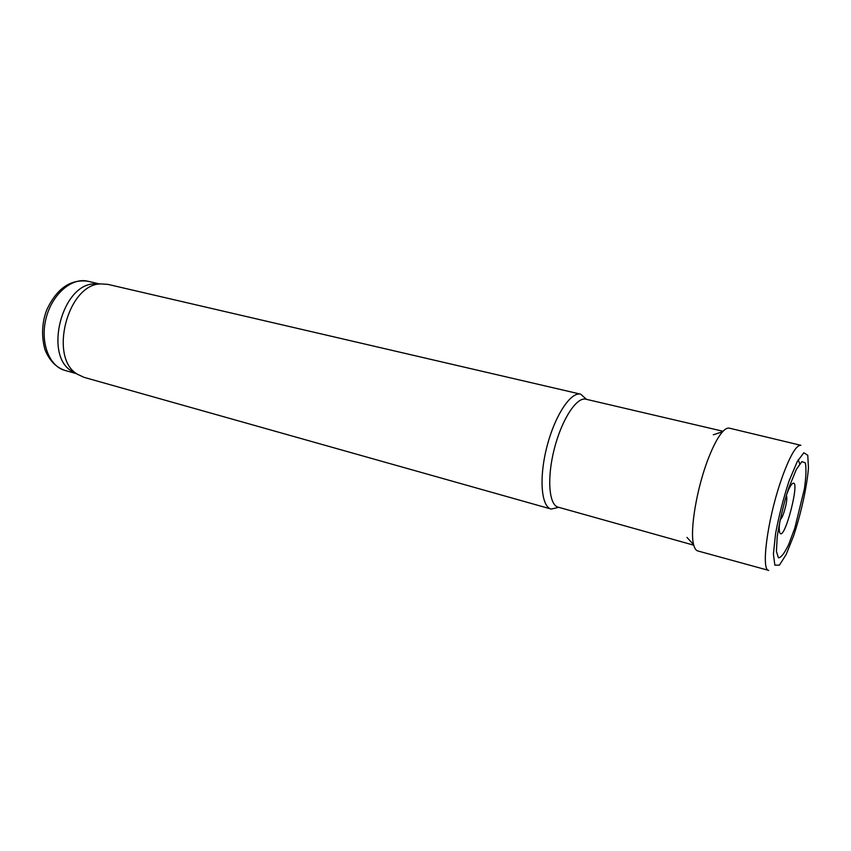 <?xml version="1.0" encoding="UTF-8"?>
<svg xmlns="http://www.w3.org/2000/svg" width="851" height="851" viewBox="0 0 851 851"><rect width="100%" height="100%" fill="white"/><g stroke="black" fill="none" stroke-linecap="round" stroke-linejoin="round"><path stroke-width="1.28" d="M780.186 519.525C781.09 519.248 782.239 517.206 783.622 513.398C786.526 504.228 787.441 498.229 786.377 495.42M723.042 431.276L585.892 399.204C576.712 396.662 561.82 419.341 554.363 448.647C546.768 477.922 548.874 504.973 558.15 507.164L693.767 545.193M586.52 399.353L580.701 394.183C570.819 391.449 554.863 415.522 546.916 446.732C538.832 477.911 541.204 506.696 551.182 509.068L558.767 507.334M580.701 394.183L107.886 284.372L100.609 283.904C67.495 284.308 48.581 357.92 77.398 374.238L83.994 377.333L551.182 509.068M99.514 284.032L94.099 283.904C61.942 284.308 43.709 355.239 71.697 371.1L76.505 373.6M788.866 487.697L796.387 469.305L801.876 461.604L805.323 462.891C806.397 468.146 806.11 476.73 804.44 488.634L794.845 527.982L788.622 544.661C784.473 553.278 781.08 557.671 778.442 557.82L776.42 551.384L777.208 536.853C779.186 523.822 782.239 510.004 786.388 495.41L788.866 487.697M768.74 570.404L768.644 570.383C761.049 570.298 767.155 521.652 780.271 482.794L782.739 475.656C790.388 455.115 796.398 444.988 800.78 445.296L800.876 445.318M768.644 570.383L697.873 550.969C695.969 550.501 694.554 548.384 693.618 544.619C689.587 530.311 697.022 486.719 708.83 457.274C713.649 445.116 718.244 436.595 722.637 431.702C725.265 428.851 727.531 427.681 729.424 428.181L800.78 445.296M786.845 493.91C788.813 488.772 790.558 485.453 792.058 483.964C801.855 474.964 783.888 544.906 779.633 532.3C779.037 530.269 779.112 526.524 779.867 521.078M799.674 463.891L798.281 459.71M99.269 283.904L87.823 281.234C71.888 277.224 52.188 294.052 46.135 318.051C39.869 342.006 49.018 366.238 64.91 370.408L76.218 373.589M789.345 480.241L797.302 461.497L803.855 452.764L807.78 455.317L808.45 468.124C806.929 486.708 801.185 512.887 793.664 535.758L786.133 554.554L779.42 565.149L774.835 565.16L773.41 554.012L775.591 533.524C778.825 516.312 783.154 499.282 788.579 482.432L789.345 480.241M71.697 371.1L77.398 374.238M94.099 283.904L100.609 283.904M87.823 281.234C70.697 279.043 57.166 288.244 47.23 308.849C43.114 318.465 40.38 333.241 45.029 349.835C49.379 360.484 56.006 367.345 64.91 370.408M722.637 431.702L713.329 434.797M693.618 544.619L686.959 537.417"/></g></svg>
